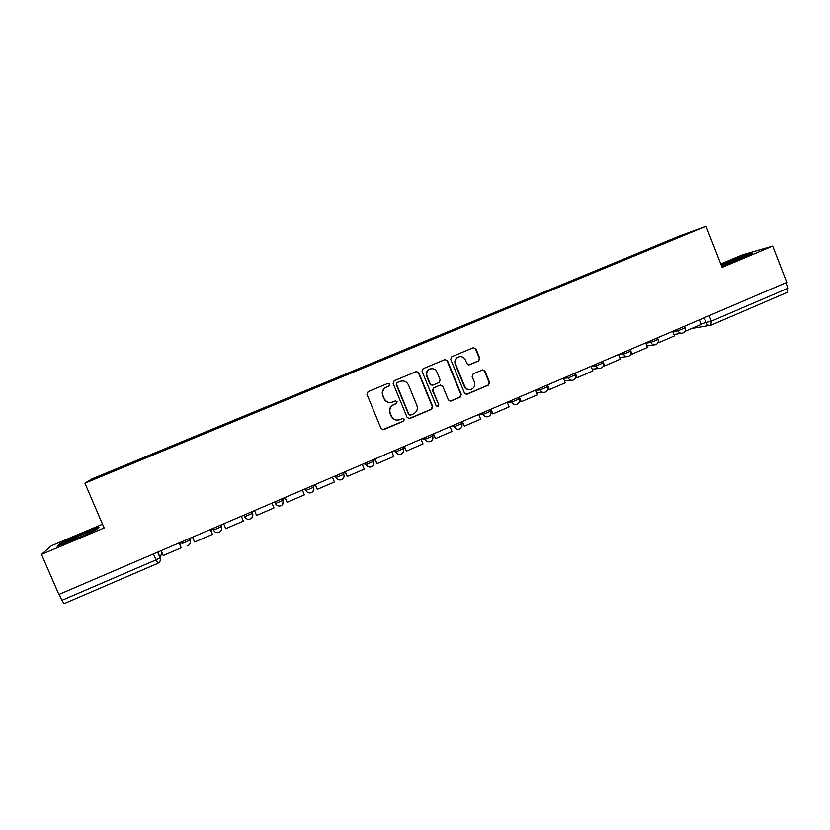 <?xml version="1.0" encoding="UTF-8"?>
<svg xmlns="http://www.w3.org/2000/svg" width="830" height="830" viewBox="0 0 830 830"><rect width="100%" height="100%" fill="white"/><g stroke="black" fill="none" stroke-linecap="round" stroke-linejoin="round"><path stroke-width="1.25" d="M389.851 384.134L387.994 383.356L368.053 391.687L366.953 394.385L381.053 428.529L383.585 429.67L403.567 421.194L404.324 419.316L402.55 418.517L399.572 419.773C395.92 420.706 393.213 419.492 391.449 416.12L390.276 413.278C389.125 409.449 390.287 406.596 393.762 404.698L396.335 403.619L397.093 401.741L395.277 400.952L392.538 402.104C388.803 403.173 386.023 401.969 384.186 398.504L383.024 395.661C381.873 391.853 383.024 388.99 386.49 387.102L389.094 386.012L389.851 384.134M390.276 402.55C387.309 402.581 385.172 401.243 383.885 398.525L382.713 395.692C381.561 391.885 382.723 389.031 386.178 387.143L388.782 386.054L389.54 384.186L388.181 383.294M382.537 429.743L403.224 421.173L403.982 419.295L402.913 418.434M396.896 420.125C394.198 419.918 392.279 418.579 391.127 416.11L389.955 413.278C388.814 409.46 389.976 406.596 393.441 404.708L396.003 403.629L396.771 401.762L395.557 400.88M478.703 360.905L479.771 358.28L475.922 348.828L473.349 347.708L451.759 356.724L450.711 359.369L464.478 393.119L466.968 394.26L488.538 385.099L489.596 382.464L484.969 371.083L482.448 369.952L473.204 373.853L472.146 376.488L474.449 382.153C475.403 385.442 474.366 387.828 471.367 389.322C468.369 390.1 466.138 389.094 464.686 386.282L455.629 364.069C454.684 360.905 455.629 358.55 458.461 357.004C461.563 356.049 463.877 357.045 465.412 359.961L466.927 363.665L469.49 364.785L478.703 360.905L479.294 358.363L475.466 348.932L473.422 347.687M706.029 226.289L722.142 267.405L772.689 246.095L786.799 282.376L58.889 594.477L41.5 554.388L104.155 527.973L84.909 483.205L706.029 226.289L679.137 236.187L92.172 478.848L84.909 483.205M418.808 372.701L416.183 371.591L394.219 380.763L393.13 383.439L407.125 417.459L409.761 418.559L431.621 409.273L432.7 406.607L418.808 372.701L416.411 371.508M423.134 368.686L444.89 359.598L447.495 360.708L461.273 394.478L460.214 397.134L450.856 401.108L448.356 399.967L442.753 386.261L440.139 385.151L433.966 387.755L432.897 390.422L438.738 404.708L437.918 406.596L436.165 405.797L422.055 371.342L423.134 368.686M102.547 524.228L51.398 545.756L41.5 554.388M772.689 246.095L742.508 254.831L720.793 263.971M785.917 282.76L788.033 288.218L787.546 292.233M64.118 603.649L61.856 600.36L155.936 559.918L160.2 557.625L161.881 552.386M59.241 594.322L61.856 600.36M125.392 466.19L90.968 480.342L94.402 478.256L127.758 464.468L127.986 465.122M654.912 247.184L654.445 246.686L652.774 247.299L127.758 464.468M654.445 246.686L695.488 230.315L666.822 242.267M125.351 466.118L666.822 242.173M98.978 527.164L80.832 534.105L60.071 543.546L57.104 546.244L75.686 539.147L96.799 529.519L98.978 527.164M721.685 266.243L741.211 258.638L752.437 253.233L742.798 256.003L721.042 264.614M128.391 464.956L128.09 464.24M653.034 247.963L652.774 247.299M94.402 478.256L95.149 478.609M682.343 235.751L682.405 235.129M60.331 544.148L60.071 543.546M408.713 418.704L431.237 409.273L432.306 406.617L418.445 372.763M397.02 382.609L396.595 384.425L408.868 414.284L410.643 415.083L413.413 413.911C416.868 412.012 418.019 409.169 416.878 405.362L408.505 384.975C406.648 381.468 403.826 380.275 400.06 381.427L397.031 382.599L396.595 384.425M409.958 415.145L408.526 414.274L396.263 384.466M401.419 381.022L400.06 381.427M397.031 382.599L399.728 381.478M450.047 401.212L459.779 397.155L460.837 394.509L447.08 360.791L445.036 359.546M440.491 385.047L433.571 387.797L432.503 390.453L438.738 404.708M437.275 406.669L438.344 404.718M436.933 372.016C435.377 369.08 433.042 368.095 429.909 369.049C427.056 370.616 426.101 372.981 427.056 376.156L430.272 384.02L432.845 385.141L439.07 382.526L440.139 379.87L436.933 372.016M430.822 368.759L429.525 369.122C426.672 370.678 425.717 373.044 426.672 376.208L427.056 376.156M432.139 385.276L429.888 384.062L426.672 376.208M468.857 364.92L478.236 360.988M459.198 356.755L458.036 357.097C455.203 358.643 454.259 360.988 455.203 364.142L455.629 364.069M469.759 389.633C467.207 389.778 465.371 388.679 464.24 386.324L455.203 364.142M466.201 394.375L488.05 385.141L489.109 382.516L484.492 371.145L482.624 369.889M179.259 542.862L181.179 547.831L163.22 555.54L161.124 550.643M181.179 547.831L179.093 542.934M86.113 534.396L91.051 531.864C92.109 531.2 91.964 531.065 90.594 531.449C86.247 532.611 68.465 540.299 65.632 542.249L81.371 536.564M58.712 545.632L60.808 543.723L80.915 534.572L98.272 527.932M721.612 266.067L725.586 264.728M736.884 260.319L743.618 257.207L738.316 258.566L721.374 265.455M721.197 265.009L742.591 256.522L750.04 254.385M210.447 529.488L212.418 534.406L194.635 542.042L192.56 537.166M212.418 534.406L210.353 529.53M212.2 528.741L212.231 529.582L211.837 528.897M243.366 521.115L241.312 516.26L243.366 521.115L225.75 528.679L223.685 523.813M241.748 516.073L241.987 516.82L241.655 516.115M256.563 515.44L254.52 510.595L256.563 515.44L274.014 507.939L271.981 503.115M254.354 510.668L254.675 511.373L254.385 510.658M302.359 490.084L304.371 494.898L287.087 502.326L285.064 497.502M284.981 497.533L287.087 502.326M283.518 498.166L284.047 498.778L283.819 498.031M332.446 477.188L334.449 481.981L317.319 489.337L315.317 484.533M315.172 484.596L317.319 489.337M362.254 464.406L364.235 469.178L347.272 476.462L345.28 471.679M345.073 471.772L347.272 476.462M391.791 451.738L393.752 456.5L376.945 463.721L374.973 458.949M374.693 459.073L376.945 463.721M421.049 439.195L422.989 443.936L406.347 451.084L404.386 446.343M404.044 446.488L406.347 451.084M450.036 426.765L451.966 431.486L435.47 438.572L433.53 433.841M433.115 434.017L435.47 438.572M478.754 414.45L480.674 419.15L464.323 426.174L462.403 421.464M461.926 421.671L464.323 426.174M507.213 402.249L509.112 406.928L492.916 413.89L491.007 409.2M490.478 409.429L492.283 413.88L492.916 413.89M535.412 390.162L537.301 394.821L521.25 401.72L519.362 397.041M518.76 397.3L520.555 401.741L521.25 401.72M563.363 378.179L565.23 382.827L549.325 389.654L547.447 385.006M547.478 386.977L548.578 389.695L549.325 389.654M591.053 366.31L592.9 370.927L577.14 377.702L575.283 373.064M575.75 376.312L576.342 377.775L577.14 377.702M618.495 354.535L620.332 359.151L604.717 365.854L602.871 361.237M603.503 365.076L603.856 365.957L604.717 365.854M645.699 342.873L647.514 347.469L632.035 354.12L630.873 351.194M630.841 351.111L630.209 349.513M630.935 353.767L632.035 354.12M672.653 331.315L674.458 335.891L659.113 342.479L658.335 340.518M658.076 342.458L659.113 342.479M699.368 319.861L701.163 324.416L685.954 330.952L685.414 329.562M684.999 331.108L685.954 330.952M700.945 323.866L711.341 321.179L788.033 288.218M704.224 317.786L706.257 322.943C707.253 324.966 708.779 325.723 710.854 325.236L711.341 321.179L709.173 315.659M157.825 552.054L160.2 557.625C160.978 560.115 160.18 562.014 157.814 563.321L153.394 553.952M672.788 331.668L677.975 330.796L685.092 327.808M677.384 329.292L677.975 330.796C678.982 332.83 680.538 333.587 682.623 333.089C684.947 332.114 685.798 330.402 685.155 327.964L684.48 326.252M645.813 343.184L650.907 342.417L658.034 339.408M650.305 340.902L650.907 342.417C651.913 344.44 653.48 345.207 655.586 344.709C657.91 343.734 658.75 342.022 658.097 339.563L657.422 337.851M618.599 354.794L623.589 354.13L630.738 351.1M622.977 352.615L623.589 354.13C624.606 356.163 626.173 356.931 628.3 356.433C630.624 355.468 631.464 353.746 630.8 351.266L630.126 349.555M591.136 366.507L596.023 365.957L603.192 362.907M595.411 364.432L596.023 365.957C597.04 368.001 598.627 368.769 600.754 368.271C603.088 367.296 603.929 365.574 603.265 363.084L602.58 361.361M563.414 378.314L568.208 377.899L575.408 374.818M567.585 376.364L568.208 377.899C569.235 379.933 570.822 380.711 572.97 380.213C575.315 379.248 576.145 377.505 575.481 374.994L574.785 373.282M535.433 390.214L540.133 389.934L547.364 386.842M539.51 388.399L540.133 389.934C541.16 391.978 542.758 392.756 544.926 392.258C547.281 391.293 548.111 389.55 547.437 387.019L546.742 385.307M507.317 402.208L511.799 402.094L519.092 398.971M511.176 400.548L511.799 402.094C512.836 404.137 514.444 404.916 516.623 404.418C518.989 403.463 519.829 401.699 519.134 399.157L518.439 397.435M479.128 414.295L483.216 414.357L490.572 411.203M482.583 412.811L483.216 414.357C484.253 416.401 485.861 417.189 488.061 416.702C490.437 415.737 491.277 413.973 490.582 411.4L489.887 409.678M450.69 426.485L454.352 426.745L461.781 423.559M453.72 425.188L454.352 426.745C455.4 428.788 457.019 429.567 459.229 429.089C461.625 428.124 462.466 426.35 461.76 423.757L461.065 422.034M421.982 438.8L425.23 439.236L432.721 436.02M424.587 437.68L425.23 439.236C426.278 441.28 427.907 442.068 430.127 441.591C432.534 440.626 433.395 438.842 432.679 436.227L431.974 434.515M393.005 451.219L395.827 451.852L403.401 448.605M395.184 450.285L395.827 451.852C396.875 453.896 398.514 454.684 400.745 454.218C403.183 453.253 404.044 451.458 403.328 448.812L402.623 447.1M363.768 463.752L366.155 464.582L373.791 461.304M365.501 463.016L366.155 464.582C367.202 466.626 368.842 467.415 371.083 466.958C373.552 465.993 374.423 464.188 373.708 461.522L372.992 459.799M343.257 472.55L343.796 474.345L336.202 477.437L334.251 476.41M335.548 475.86L336.202 477.437C337.25 479.47 338.899 480.269 341.14 479.823C343.651 478.858 344.533 477.032 343.796 474.345L343.091 472.623M313.086 485.488L313.615 487.283L305.959 490.406L304.465 489.181M305.295 488.829L305.959 490.406C307.007 492.439 308.656 493.238 310.918 492.802C313.45 491.848 314.352 490.011 313.615 487.283L312.9 485.571M282.625 498.55L283.144 500.345L275.436 503.509L274.398 502.077M274.761 501.911L275.436 503.509C276.473 505.532 278.123 506.331 280.384 505.916C282.978 504.962 283.891 503.105 283.144 500.345L282.428 498.633M251.874 511.737L252.548 513.334C253.306 515.793 252.528 517.661 250.224 518.926L249.56 519.155C247.299 519.549 245.649 518.74 244.611 516.737L252.548 513.334M243.937 515.129L244.611 516.737M220.822 525.048L221.506 526.645L221.288 524.84M212.812 528.482L213.497 530.08L221.506 526.645C222.264 529.125 221.486 531.003 219.162 532.279M189.479 538.483L190.163 540.091L190.433 538.079M181.386 541.949L182.071 543.567L190.163 540.091C190.931 542.581 190.143 544.47 187.798 545.767M220.614 525.131L221.34 526.843C222.098 529.696 221.133 531.584 218.435 532.518C216.174 532.891 214.524 532.082 213.497 530.08M283.3 500.158L282.522 504.609M280.997 505.709L280.384 505.916M313.761 487.117L313.107 491.37M311.468 492.605L310.918 492.802M341.659 479.636L341.14 479.823M333.702 476.648L334.542 476.565M432.772 436.144L432.783 439.049M461.833 423.694L461.999 425.998M490.623 411.358L490.872 412.915M519.155 399.137L519.331 399.79M189.271 538.577L189.997 540.288C190.765 543.183 189.759 545.092 186.989 546.026M251.666 511.82L252.393 513.531C253.14 516.333 252.206 518.211 249.56 519.155M536.439 392.704L542.976 392.362M564.452 380.897L571.227 380.348M592.195 369.174L599.198 368.437M619.688 357.523L626.889 356.61M646.923 345.965L654.299 344.896M673.908 334.49L681.461 333.276M157.617 552.147L160.034 557.802C160.781 560.292 160.034 562.138 157.804 563.342M787.649 292.202L711.341 325.059M709.754 325.422L691.836 328.431M157.773 563.363L64.086 603.69M182.175 542.467L179.571 543.588M66.784 542.395L65.632 542.249M212.221 529.582L210.758 530.214M285.281 498.249L284.057 498.778M315.462 485.301L313.201 486.276M345.363 472.478L343.381 473.328M374.984 459.779L373.282 460.505M404.335 447.194L402.913 447.795M433.405 434.723L432.264 435.211M462.217 422.366L461.345 422.74M490.758 410.124L490.167 410.373"/></g></svg>
